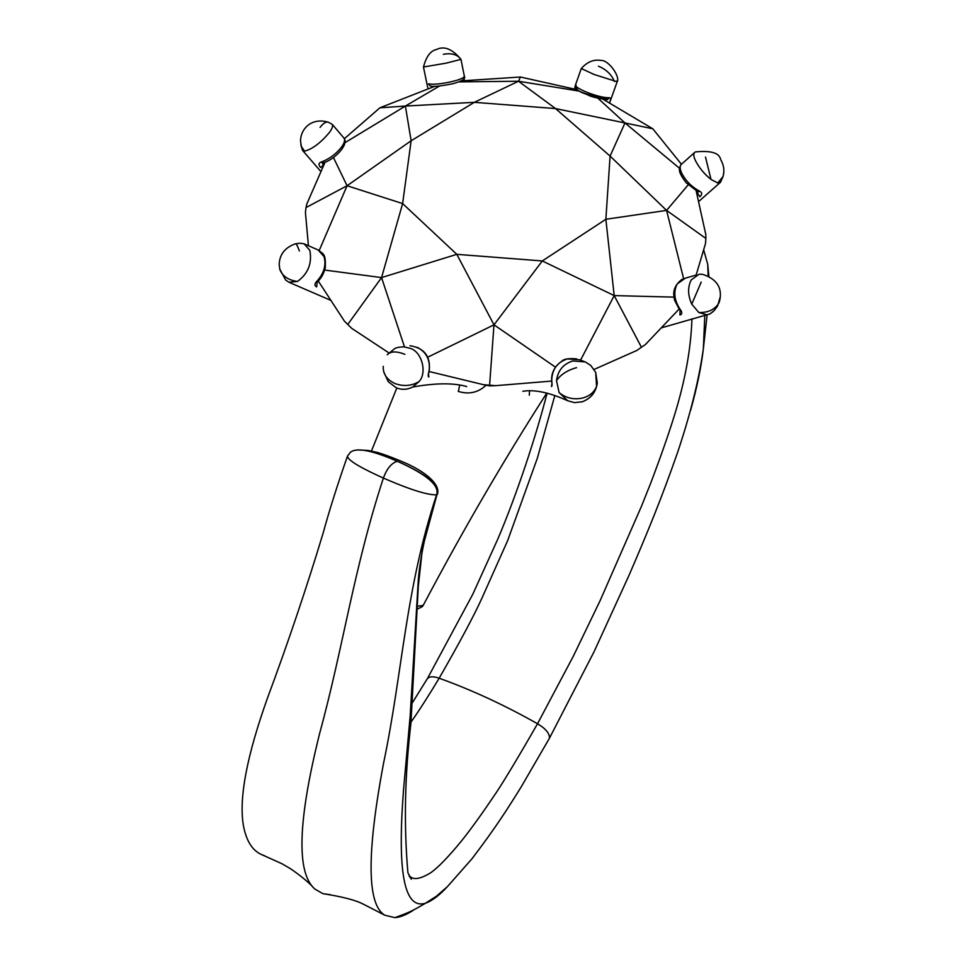 <?xml version="1.0" encoding="UTF-8"?>
<svg xmlns="http://www.w3.org/2000/svg" width="966" height="966" viewBox="0 0 966 966"><rect width="100%" height="100%" fill="white"/><g stroke="black" fill="none" stroke-linecap="round" stroke-linejoin="round"><path stroke-width="1.45" d="M317.21 282.096L316.655 286.89C314.24 285.67 314.409 283.69 317.162 280.949C324.069 273.076 326.363 264.962 324.045 256.606L318.14 249.989L304.121 243.83L300.185 243.203L295.367 243.818C296.151 243.323 297.492 245.702 299.375 250.979M279.609 268.777L285.646 280.031L288.955 282.253L297.456 281.456C308.082 273.74 312.211 263.392 309.857 250.399L304.121 243.83M466.167 386.521L466.675 386.545C453.537 382.79 435.581 382.947 412.772 387.004L418.93 381.667C427.491 373.045 421.852 351.539 410.164 348.34L403.788 346.806L398.137 347.313L394.889 348.436L387.197 354.8C390.602 351.177 396.507 351.02 404.911 354.341M428.566 374.192L428.868 376.994C427.938 376.945 428.01 374.88 429.085 370.799C430.438 359.932 426.453 352.083 417.119 347.265M383.623 371.62L388.296 381.727L396.169 387.716C401.615 390.035 407.157 389.793 412.772 387.004M584.08 361.453L579.467 359.75L567.368 358.929C557.249 362.238 552.045 369.374 551.731 380.326C552.202 384.528 552.105 386.593 551.453 386.521L551.888 384.082M597.314 382.947L595.672 372.333L590.709 365.39L585.324 361.936L572.778 360.958C563.335 363.965 557.913 370.509 556.513 380.568L559.097 392.558L567.658 400.733L574.444 402.629L582.232 401.796C590.926 398.511 595.95 392.232 597.314 382.947L596.565 386.388L595.672 372.333M694.18 152.869L682.056 163.725C679.617 165.271 679.545 168.519 681.851 173.457C685.92 181.101 691.849 187.018 699.625 191.22C702.318 192.596 702.367 194.444 699.807 196.786L696.293 191.026M695.085 152.073C693.19 153.509 693.407 156.516 695.701 161.093C699.444 168.132 704.54 174.254 711 179.434L717.798 182.997L719.803 182.876L721.022 181.379M575.567 84.585C574.879 86.421 578.9 89.077 587.654 92.555C596.819 96.057 604.064 97.795 609.389 97.759C610.85 97.783 610.886 99.51 609.498 102.951L608.954 102.722M581.29 68.514L594.078 74.467L617.141 81.76M423.458 67.004L446.28 63.128L460.951 59.373L464.392 76.386C465.853 78.777 462.038 81.216 452.957 83.692C439.216 86.445 431.536 87.109 429.93 85.696L428.481 83.861C433.239 84.67 440.46 84.042 450.144 81.989C458.778 80.057 463.535 78.198 464.392 76.386L464.38 76.048M322.946 162.916L322.39 163.23L323.405 165.065L320.627 167.541C318.321 164.836 318.514 163 321.219 162.046C329.213 159.064 335.951 154.125 341.421 147.218C344.367 143.185 345.236 140.179 344.053 138.186C349.45 145.093 332.739 160.827 322.729 162.976L321.219 162.046M300.824 144.779L302.539 150.37L304.544 151.155C312.151 149.211 320.35 143.113 329.116 132.861C332.038 128.949 333.125 126.16 332.364 124.481L328.488 122.259C326.17 121.426 323.369 123.129 320.06 127.367M685.341 278.172L677.202 283.932C673.29 291.817 674.208 300.185 679.967 309.048C682.358 312.187 682.358 314.179 679.992 315.037L680.028 310.484M698.841 312.537C707.921 312.743 714.49 309.76 718.547 303.602L719.32 302.032C721.807 292.819 721.336 280.369 702.463 274.296L699.155 274.199L691.233 279.911C687.575 287.168 687.756 295.246 691.765 304.145L698.841 312.537L706.967 314.795L710.082 313.878L713.488 311.257M486.103 385.217C478.146 392.619 468.896 394.683 458.379 391.423L458.21 391.351M423.506 66.98C426.187 56.583 430.498 50.763 436.427 49.532C444.094 45.656 452.281 48.928 460.975 59.349L460.939 59.252M423.82 604.197L422.963 605.428L417.107 606.346M679.219 307.985L679.243 309.217L679.967 309.048M607.433 99.401L609.389 97.759M698.309 191.968L699.625 191.22M567.658 400.733C549.413 392.498 534.476 389.346 522.86 391.278L523.318 391.327M317.995 281.191L317.162 280.949M409.053 875.776L410.309 876.766C414.197 880.086 421.019 878.734 430.776 872.709C438.178 867.492 448.429 856.89 461.531 840.915C470.744 829.371 481.14 815.002 492.696 797.831C500.895 786.239 515.844 761.546 537.531 723.751C504.506 705.095 471.71 689.929 439.156 678.217C428.252 696.365 418.858 711 410.985 722.121M548.881 739.219L549.461 738.169C549.666 733.423 545.693 728.618 537.531 723.751L573.333 656.204L600.128 600.611L641.243 506.812L650.734 483.097C661.142 455.554 669.076 432.84 674.546 414.969C685.208 380.459 691.004 348.412 691.934 318.828M554.834 395.492L537.35 458.186L507.633 540.682L481.551 599.005C473.594 616.465 459.466 642.873 439.156 678.217C432.901 676.043 428.856 676.381 426.996 679.231L412.192 703.043M708.863 276.348L707.716 264.261L703.646 249.771M704.806 315.363L703.369 348.726C701.231 367.056 696.957 387.656 690.557 410.526M414.342 909.549C407.109 914.5 400.624 917.205 394.889 917.652C409.101 912.435 411.697 911.361 425.463 903.246C403.655 909.743 397.292 870.451 403.559 789.5L410.176 715.878L418.302 579.962C420.476 555.088 426.694 526.663 436.958 494.689C430.365 512.91 425.559 530.6 422.54 547.77L418.676 580.82M264.672 855.791L261.134 854.391C251.945 850.08 246.004 840.227 243.287 824.843C238.868 797.711 247.006 755.255 267.703 697.452C288.194 642.33 306.669 587.545 323.127 533.099C329.37 510.302 337.424 484.823 347.301 456.64M330.251 894.685L322.813 893.635L314.952 889.106C296.164 873.095 297.757 821.076 319.734 733.061C343.365 646.628 353.773 568.491 383.393 478.085C367.539 470.901 347.337 461.084 347.519 456.012L350.598 452.124C356.828 447.379 372.381 450.422 397.255 461.265C426.96 474.282 440.194 485.427 436.958 494.689L436.596 494.821C424.823 495.317 399.876 485.222 383.393 478.085C386.75 468.776 391.375 463.173 397.255 461.265C426.718 474.366 439.832 485.56 436.596 494.821C405.394 588.813 402.641 672.251 383.562 763.188C366.525 853.968 366.935 904.647 384.806 915.2L394.889 917.652M447.258 886.788C439.337 895.385 432.068 900.867 425.463 903.234L436.451 896.207L447.391 886.667L471.976 858.774C496.886 826.015 507.862 808.313 521.229 786.843L549.461 738.181M577.414 89.753L520.433 77.014L460.963 80.927M434.869 86.276L379.916 107.794L344.391 138.693M325.083 162.179L306.862 203.886L306.017 207.569L305.425 212.484L308.432 245.702M351.709 328.343L344.415 321.147L351.709 328.343L388.815 352.832M495.558 385.675L489.605 385.881L483.688 384.746L495.558 385.675L551.695 381.075M645.457 344.488L636.836 350.465L645.457 344.488L679.122 309.06M696.148 275.056L705.542 243.396L705.856 238.445L705.832 234.69L696.184 190.966M705.856 238.445L666.576 210.395L683.602 278.594M688.178 184.88L666.576 210.395L605.863 219.27L610.089 156.081L555.535 108.566L474.33 102.324L411.13 140.758L402.629 203.584L456.809 254.336L542.3 260.953L605.863 219.27L614.195 295.596L580.566 360.149M675.041 297.142L614.195 295.596L542.3 260.953L493.988 324.83L456.809 254.336L381.558 277.592L402.629 203.584L347.072 185.738L333.427 157.482M319.203 250.508L347.072 185.738L411.13 140.758L405.394 106.055L439.47 86.046M345.031 142.642L405.394 106.055L474.33 102.324L518.5 81.241L579.226 91.106M458.814 81.881L518.5 81.241L555.535 108.566L624.978 122.948L679.496 168.277M404.343 346.468L381.558 277.592L324.697 270.057M555.45 367.14L493.988 324.83L427.564 357.287M597.93 98.254L624.978 122.948L610.089 156.081L666.576 210.395M681.392 164.196L652.799 128.78L603.038 99.232M652.799 128.78L624.978 122.948M520.433 77.014L518.5 81.241M379.916 107.794L405.394 106.055M306.017 207.569L347.072 185.738M347.953 324.202L381.558 277.592M489.641 384.71L493.988 324.83M641.279 346.951L614.195 295.596M594.114 369.423L636.836 350.465M429.061 371.499L483.688 384.746M318.237 280.949L344.415 321.147M529.283 395.179L529.549 390.819M458.379 391.423L459.683 385.132M297.456 281.456C288.496 280.249 282.64 276.312 279.874 269.635L279.186 264.479M418.93 381.667C411.275 386.074 403.196 386.666 394.72 383.43C386.714 379.541 382.886 373.83 383.248 366.319M582.232 401.796C589.695 398.898 594.476 393.754 596.565 386.388C594.211 392.256 589.562 396.145 582.595 398.04C573.599 399.912 565.762 398.077 559.097 392.558M556.513 380.568C560.799 374.482 567.477 370.183 576.509 367.66M723.836 172.081L723.075 176.5L717.798 182.997M711 179.434L705.506 157.047M617.189 80.625L617.214 81.856M614.412 81.47C611.575 74.599 606.286 69.516 598.522 66.207M460.963 59.361C457.461 54.519 451.593 52.828 443.346 54.301M328.488 122.259C311.281 117.043 300.462 129.215 300.535 141.121L301.38 146.518L304.544 151.155M710.082 313.878L714.224 310.521L717.533 306.101L720.346 296.55M691.765 304.145L701.219 282.072M323.405 165.065L324.842 162.735M422.54 547.77L436.958 494.689M288.955 282.253L330.94 300.438M575.627 84.525L581.23 68.707M427.745 87.677L423.482 67.125M320.954 171.634L302.805 150.684M685.353 278.172L696.631 274.912M279.198 264.418C279.572 254.432 284.958 247.562 295.367 243.818M720.25 182.61L723.051 176.573C724.657 170.753 723.86 165.077 720.66 159.535C719.392 152.93 711.036 150.394 695.605 151.904M581.339 68.501C587.207 61.86 593.776 59.18 601.045 60.46C608.23 59.675 620.57 76.555 617.129 81.977M371.439 451.062L396.821 387.982M416.95 609.28L422.227 606.708L423.531 604.885M546.78 393.09C503.829 459.973 462.69 530.636 423.374 605.078L423.374 605.078M679.267 309.253L680.487 310.484M679.243 309.217L675.27 301.549C673.664 299.4 673.845 294.509 675.85 286.866M682.237 279.162C674.51 285.018 672.046 292.022 674.86 300.148M661.215 327.897L706.967 314.795M332.364 124.481L344.053 138.186M464.308 80.709L464.054 78.198M603.038 97.168L607.469 99.389M575.386 85.201C579.998 84.742 559.423 88.993 607.892 99.341C608.858 100.585 592.158 97.312 589.151 95.549C584.527 93.05 576.159 91.867 576.002 86.324M575.301 89.27L575.712 87.713M609.534 103.06L617.093 81.977M698.044 191.896L686.174 182.743C677.468 171.236 678.941 169.147 680.813 164.872M698.539 201.653L719.803 182.876M576.666 358.869C568.841 358.169 563.939 358.917 561.958 361.103C554.75 366.199 551.32 372.61 551.658 380.35L551.972 384.263M409.995 345.731C424.364 348.038 430.764 356.406 429.194 370.835L428.385 374.385M318.394 250.097C323.864 254.734 325.723 253.515 325.337 267.485C323.839 273.583 321.364 278.172 317.923 281.263L316.86 282.495M703.369 348.726L707.136 314.771M708.15 275.998L707.716 264.261M409.137 875.945L411.359 879.229L407.918 872.817C403.776 825.35 404.766 775.589 410.9 723.51L418.326 586.12L422.516 547.879M261.134 854.391L281.915 863.713L289.232 867.987C292.251 869.666 305.896 879.495 312.598 886.667M322.813 893.635C340.95 896.484 353.906 899.72 361.682 903.331L384.806 915.2M357.444 449.902L368.396 450.494L375.774 452.064C382.729 453.815 393.09 457.679 406.867 463.656C427.395 473.099 440.725 485.198 437.332 494.435M549.461 738.169L594.005 651.857L628.999 575.398C647.003 533.667 661.529 498.565 677.637 452.293C690.304 414.595 698.877 380.133 703.345 348.907M547.094 393.162C535.478 438.226 516.568 494.99 497.828 539.028L472.785 594.259L427.576 678.253"/></g></svg>
